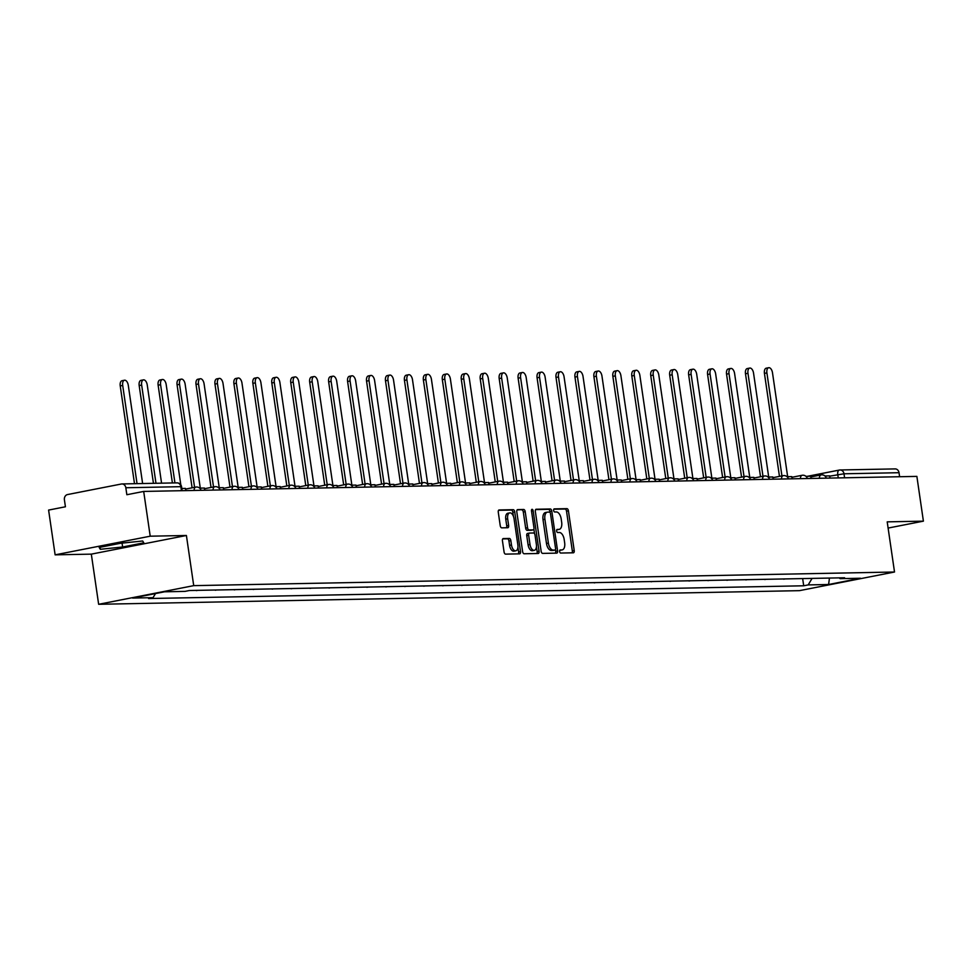 <?xml version="1.0" encoding="UTF-8"?>
<svg xmlns="http://www.w3.org/2000/svg" width="972" height="972" viewBox="0 0 972 972"><rect width="100%" height="100%" fill="white"/><g stroke="black" fill="none" stroke-linecap="round" stroke-linejoin="round"><path stroke-width="1.46" d="M559.629 551.525A1.567 0.826 78.9 0 0 560.686 553.044L573.359 552.801A2.236 1.179 78.9 0 0 573.468 552.789A2.236 1.179 78.9 0 0 574.221 550.577L568.426 510.835A2.236 1.179 78.9 0 0 566.907 508.648L554.247 508.891A1.567 0.826 78.9 0 0 554.174 508.903A1.567 0.826 78.9 0 0 553.639 510.458A1.567 0.826 78.9 0 0 554.696 511.989L556.336 511.952A7.156 3.779 78.9 0 1 561.184 518.939L561.67 522.256A7.156 3.779 78.9 0 1 559.228 529.351A7.156 3.779 78.9 0 1 558.876 529.388L557.235 529.424A1.567 0.826 78.9 0 0 557.163 529.436A1.567 0.826 78.9 0 0 556.628 530.991A1.567 0.826 78.9 0 0 557.697 532.522L559.325 532.486A7.156 3.779 78.9 0 1 564.173 539.472L564.659 542.789A7.156 3.779 78.9 0 1 562.229 549.885A7.156 3.779 78.9 0 1 561.877 549.921L560.237 549.958A1.567 0.826 78.9 0 0 560.164 549.97A1.567 0.826 78.9 0 0 559.629 551.525M503.314 538.561A2.236 1.179 78.9 0 0 503.204 538.573A2.236 1.179 78.9 0 0 502.439 540.784L504.067 551.938A2.236 1.179 78.9 0 0 505.574 554.125L519.643 553.846A2.236 1.179 78.9 0 0 519.753 553.833A2.236 1.179 78.9 0 0 520.518 551.622L514.723 511.88A2.236 1.179 78.9 0 0 513.204 509.693L499.134 509.96A2.236 1.179 78.9 0 0 499.025 509.972A2.236 1.179 78.9 0 0 498.272 512.195L500.228 525.658A2.236 1.179 78.9 0 0 501.746 527.845L507.761 527.735A2.236 1.179 78.9 0 0 507.87 527.723A2.236 1.179 78.9 0 0 508.635 525.5L507.663 518.817A5.99 3.159 78.9 0 1 509.705 512.888A5.99 3.159 78.9 0 1 514.042 518.696L517.857 544.855A5.99 3.159 78.9 0 1 515.816 550.796A5.99 3.159 78.9 0 1 511.479 544.988L510.847 540.626A2.236 1.179 78.9 0 0 509.328 538.439L503.095 538.597M193.72 585.642L186.405 535.487L150.21 536.192L143.686 491.431L916.875 476.389L923.4 521.15L887.205 521.855L894.519 572.01L193.72 585.642L98.646 604.292L799.446 590.66L894.519 572.01M541.137 551.221A2.236 1.179 78.9 0 0 542.655 553.396L556.725 553.129A2.236 1.179 78.9 0 0 556.835 553.117A2.236 1.179 78.9 0 0 557.588 550.893L551.792 511.151A2.236 1.179 78.9 0 0 550.286 508.976L536.216 509.243A2.236 1.179 78.9 0 0 536.107 509.255A2.236 1.179 78.9 0 0 535.341 511.479L541.137 551.221M538.184 553.481L524.115 553.761A2.236 1.179 78.9 0 1 522.608 551.574L516.8 511.831A2.236 1.179 78.9 0 1 517.566 509.62A2.236 1.179 78.9 0 1 517.675 509.607L523.701 509.486A2.236 1.179 78.9 0 1 525.208 511.673L527.565 527.784A2.236 1.179 78.9 0 0 529.072 529.971L533.069 529.898A2.236 1.179 78.9 0 0 533.178 529.886A2.236 1.179 78.9 0 0 533.944 527.662L531.49 510.883A1.567 0.826 78.9 0 1 532.024 509.328A1.567 0.826 78.9 0 1 533.166 510.847L539.059 551.258A2.236 1.179 78.9 0 1 538.294 553.481A2.236 1.179 78.9 0 1 538.184 553.481M150.21 536.192L55.125 554.842L48.6 510.081L65.428 506.777L64.407 499.802A4.556 3.864 -91.1 0 1 67.554 494.554L121.379 484.007A4.556 3.864 -91.1 0 1 121.937 483.947L176.965 482.865A4.556 3.864 88.9 0 1 180.853 486.68L125.838 487.75A4.556 3.864 -91.1 0 0 121.937 483.947M55.125 554.842L91.319 554.137L98.646 604.292M143.686 491.431L126.846 494.724L125.838 487.75M894.568 468.966A4.556 3.864 88.9 0 1 895.127 468.905A4.556 3.864 88.9 0 1 899.027 472.708L844 473.789L829.711 476.159M899.61 476.717L899.027 472.708M888.116 528.063L923.4 521.15M793.079 578.765L783.711 578.947M785.06 578.923L783.748 579.191M764.757 579.324L774.125 579.142M766.106 579.3L764.794 579.555M745.816 579.689L755.183 579.506M747.164 579.664L745.852 579.92M726.862 580.053L736.229 579.871M728.21 580.029L726.898 580.296M707.92 580.43L717.287 580.248M709.268 580.406L707.956 580.661M688.978 580.794L698.333 580.612M690.327 580.77L689.002 581.025M670.024 581.159L679.392 580.977M671.373 581.135L670.06 581.402M651.082 581.535L660.45 581.353M652.431 581.511L651.106 581.766M632.128 581.9L641.496 581.718M633.477 581.876L632.164 582.131M613.186 582.264L622.554 582.094M614.535 582.24L613.223 582.507M594.232 582.641L603.6 582.459M595.581 582.617L594.269 582.872M575.29 583.006L584.658 582.823M576.639 582.981L575.327 583.236M556.349 583.37L565.704 583.2M557.697 583.346L556.373 583.613M537.394 583.747L546.762 583.565M538.743 583.722L537.431 583.978M518.453 584.111L527.808 583.929M519.801 584.087L518.477 584.342M499.499 584.488L508.866 584.306M500.847 584.451L499.535 584.719M480.557 584.852L489.924 584.67M481.905 584.828L480.593 585.083M461.603 585.217L470.97 585.035M462.951 585.193L461.639 585.448M442.661 585.594L452.029 585.411M444.01 585.557L442.697 585.824M423.707 585.958L433.075 585.776M425.068 585.934L423.743 586.189M404.765 586.323L414.133 586.14M406.114 586.298L404.802 586.553M385.823 586.699L395.179 586.517M387.172 586.663L385.848 586.93M366.869 587.064L376.237 586.881M368.218 587.039L366.906 587.295M347.927 587.428L357.295 587.246M349.276 587.404L347.964 587.659M328.973 587.805L338.341 587.623M330.322 587.768L329.01 588.036M310.032 588.169L319.399 587.987M311.38 588.145L310.068 588.4M291.078 588.534L300.445 588.352M292.426 588.51L291.114 588.765M272.136 588.911L281.503 588.728M273.484 588.874L272.172 589.141M253.194 589.275L262.549 589.093M254.543 589.251L253.218 589.506M234.24 589.639L243.608 589.457M235.589 589.615L234.276 589.87M215.298 590.016L224.666 589.834M216.647 589.98L215.322 590.247M196.344 590.381L205.712 590.198M197.693 590.356L196.38 590.612M839.201 577.878L840.124 578.644L860.524 578.243L828.581 584.512L808.182 584.913L812.082 578.401M155.496 593.564L153.041 597.659L148.57 598.533L803.71 585.788L808.182 584.913M153.041 597.659L132.642 598.047L164.584 591.79L184.984 591.389L189.455 590.514L844.595 577.769L840.124 578.644M186.405 535.487L91.319 554.137M99.18 547.455L100.31 549.302L122.618 546.993L143.807 542.838L142.69 540.991L120.37 543.299L99.18 547.455M802.653 578.583L803.71 585.788M828.581 584.512L829.468 578.061M100.019 547.285L100.31 549.302M122.059 543.117L122.618 546.993M559.763 550.298L559.969 550.298A7.156 3.779 78.9 0 0 560.322 550.261A7.156 3.779 78.9 0 0 560.662 550.164M557.661 529.631A7.156 3.779 78.9 0 1 557.321 529.728A7.156 3.779 78.9 0 1 556.98 529.764L556.774 529.776M572.034 552.825A2.236 1.179 78.9 0 0 572.326 550.942L566.53 511.199A2.236 1.179 78.9 0 0 565.011 509.024L553.773 509.243M550.031 512.463L549.897 511.527A2.236 1.179 78.9 0 0 548.378 509.34L535.633 509.595M555.401 553.153A2.236 1.179 78.9 0 0 555.692 551.27L555.462 549.666M554.963 550.067A1.567 0.826 78.9 0 0 555.036 550.055A1.567 0.826 78.9 0 0 555.571 548.5L550.48 513.617A1.567 0.826 78.9 0 0 549.423 512.086L547.698 512.123A7.156 3.779 78.9 0 0 547.345 512.159A7.156 3.779 78.9 0 0 544.903 519.255L548.39 543.105A7.156 3.779 78.9 0 0 553.238 550.091L554.963 550.067L553.056 550.431A1.567 0.826 78.9 0 0 553.141 550.431A1.567 0.826 78.9 0 0 553.214 550.407M545.79 512.487A7.156 3.779 78.9 0 0 545.438 512.536A7.156 3.779 78.9 0 0 543.008 519.631L544.903 519.255M553.056 550.431L551.331 550.468A7.156 3.779 78.9 0 1 546.483 543.482L543.008 519.631M517.092 509.948L523.701 509.486M531.38 530.226A2.236 1.179 78.9 0 1 531.271 530.262A2.236 1.179 78.9 0 1 531.174 530.275L527.176 530.348A2.236 1.179 78.9 0 1 525.658 528.161L523.313 512.05A2.236 1.179 78.9 0 0 521.794 509.863M533.871 529.096L534.551 533.75M536.447 546.823L537.152 551.634L539.059 551.258M530.007 544.514A5.99 3.159 78.9 0 0 534.345 550.322A5.99 3.159 78.9 0 0 536.374 544.393L535.037 535.171A2.236 1.179 78.9 0 0 533.519 532.984L529.521 533.069A2.236 1.179 78.9 0 0 529.412 533.081A2.236 1.179 78.9 0 0 528.659 535.293L530.007 544.514L528.1 544.891A5.99 3.159 78.9 0 0 532.437 550.699L534.345 550.322M529.315 533.106L527.626 533.434A2.236 1.179 78.9 0 0 527.517 533.446A2.236 1.179 78.9 0 0 526.751 535.669L528.659 535.293M528.1 544.891L526.751 535.669M536.86 553.518A2.236 1.179 78.9 0 0 537.152 551.634M515.816 550.796L513.921 551.173A5.99 3.159 78.9 0 1 509.583 545.353L508.939 540.991A2.236 1.179 78.9 0 0 507.433 538.816L502.731 538.901M509.705 512.888L507.797 513.252A5.99 3.159 78.9 0 0 505.756 519.194L507.663 518.817M506.448 527.76A2.236 1.179 78.9 0 0 506.74 525.876L505.756 519.194M513.41 516.278L512.815 512.244A2.236 1.179 78.9 0 0 511.308 510.069L498.551 510.312M518.331 553.87A2.236 1.179 78.9 0 0 518.611 551.987L517.93 547.297M787.66 476.693L772.497 372.798A5.249 2.758 78.9 0 0 768.694 367.708A5.249 2.758 78.9 0 0 766.908 372.908L764.442 373.394A5.249 2.758 -101.1 0 1 766.228 368.194L768.694 367.708M779.459 476.377L764.442 373.394M824.912 475.964L829.663 475.879L829.991 478.078M781.938 475.891L766.908 372.908M768.706 477.058L753.555 373.163A5.249 2.758 78.9 0 0 749.752 368.072A5.249 2.758 78.9 0 0 747.966 373.272L745.488 373.758A5.249 2.758 -101.1 0 1 747.274 368.558L749.752 368.072M760.517 476.754L745.488 373.758M805.97 476.341L810.721 476.244L811.037 478.443M762.984 476.268L747.966 373.272M749.764 477.434L734.601 373.54A5.249 2.758 78.9 0 0 730.798 368.449A5.249 2.758 78.9 0 0 729.012 373.649L726.546 374.135A5.249 2.758 -101.1 0 1 728.332 368.935L730.798 368.449M741.563 477.118L726.546 374.135M787.028 476.705L791.767 476.62L792.095 478.807M744.042 476.632L729.012 373.649M730.81 477.799L715.659 373.904A5.249 2.758 78.9 0 0 711.856 368.813A5.249 2.758 78.9 0 0 710.07 374.013L707.592 374.499A5.249 2.758 -101.1 0 1 709.378 369.299L711.856 368.813M722.621 477.483L707.592 374.499M768.074 477.07L772.825 476.985L773.141 479.184M725.1 476.997L710.07 374.013M711.869 478.163L696.705 374.269A5.249 2.758 78.9 0 0 692.902 369.178A5.249 2.758 78.9 0 0 691.128 374.378L688.65 374.864A5.249 2.758 -101.1 0 1 690.436 369.664L692.902 369.178M703.679 477.86L688.65 374.864M749.133 477.446L753.883 477.349L754.199 479.548M706.146 477.373L691.128 374.378M692.914 478.54L677.763 374.645A5.249 2.758 78.9 0 0 673.961 369.554A5.249 2.758 78.9 0 0 672.174 374.755L669.708 375.241A5.249 2.758 -101.1 0 1 671.482 370.04L673.961 369.554M684.725 478.224L669.708 375.241M730.179 477.811L734.929 477.726L735.257 479.913M687.204 477.738L672.174 374.755M673.973 478.904L658.809 375.01A5.249 2.758 78.9 0 0 655.007 369.919A5.249 2.758 78.9 0 0 653.233 375.119L650.754 375.605A5.249 2.758 -101.1 0 1 652.54 370.405L655.007 369.919M665.784 478.589L650.754 375.605M711.237 478.175L715.987 478.09L716.303 480.29M668.25 478.103L653.233 375.119M655.031 479.269L639.868 375.374A5.249 2.758 78.9 0 0 636.065 370.283A5.249 2.758 78.9 0 0 634.279 375.484L631.812 375.97A5.249 2.758 -101.1 0 1 633.598 370.769L636.065 370.283M646.83 478.965L631.812 375.97M692.283 478.552L697.033 478.455L697.361 480.654M649.308 478.479L634.279 375.484M636.077 479.646L620.926 375.751A5.249 2.758 78.9 0 0 617.123 370.66A5.249 2.758 78.9 0 0 615.337 375.86L612.858 376.346A5.249 2.758 -101.1 0 1 614.644 371.146L617.123 370.66M627.888 479.33L612.858 376.346M673.341 478.917L678.092 478.832L678.407 481.019M630.354 478.844L615.337 375.86M617.135 480.01L601.972 376.115A5.249 2.758 78.9 0 0 598.169 371.025A5.249 2.758 78.9 0 0 596.383 376.225L593.916 376.711A5.249 2.758 -101.1 0 1 595.702 371.511L598.169 371.025M608.934 479.694L593.916 376.711M654.399 479.281L659.138 479.196L659.466 481.395M611.412 479.208L596.383 376.225M598.181 480.375L583.03 376.48A5.249 2.758 78.9 0 0 579.227 371.389A5.249 2.758 78.9 0 0 577.441 376.589L574.962 377.075A5.249 2.758 -101.1 0 1 576.748 371.875L579.227 371.389M589.992 480.071L574.962 377.075M635.445 479.658L640.196 479.56L640.512 481.76M592.458 479.585L577.441 376.589M579.239 480.751L564.076 376.857A5.249 2.758 78.9 0 0 560.273 371.766A5.249 2.758 78.9 0 0 558.487 376.966L556.02 377.452A5.249 2.758 -101.1 0 1 557.807 372.252L560.273 371.766M571.05 480.435L556.02 377.452M616.503 480.022L621.254 479.937L621.57 482.124M573.516 479.949L558.487 376.966M560.285 481.116L545.134 377.221A5.249 2.758 78.9 0 0 541.331 372.13A5.249 2.758 78.9 0 0 539.545 377.33L537.079 377.816A5.249 2.758 -101.1 0 1 538.853 372.616L541.331 372.13M552.096 480.8L537.079 377.816M597.549 480.387L602.3 480.302L602.616 482.501M554.575 480.314L539.545 377.33M541.343 481.48L526.18 377.586A5.249 2.758 78.9 0 0 522.377 372.495A5.249 2.758 78.9 0 0 520.603 377.695L518.125 378.181A5.249 2.758 -101.1 0 1 519.911 372.981L522.377 372.495M533.154 481.176L518.125 378.181M578.607 480.763L583.358 480.666L583.674 482.865M535.621 480.69L520.603 377.695M522.389 481.857L507.238 377.962A5.249 2.758 78.9 0 0 503.435 372.871A5.249 2.758 78.9 0 0 501.649 378.072L499.183 378.558A5.249 2.758 -101.1 0 1 500.969 373.357L503.435 372.871M514.2 481.541L499.183 378.558M559.653 481.128L564.404 481.043L564.732 483.23M516.679 481.055L501.649 378.072M503.447 482.221L488.296 378.327A5.249 2.758 78.9 0 0 484.493 373.236A5.249 2.758 78.9 0 0 482.707 378.436L480.229 378.922A5.249 2.758 -101.1 0 1 482.015 373.722L484.493 373.236M495.258 481.905L480.229 378.922M540.711 481.492L545.462 481.407L545.778 483.606M497.725 481.419L482.707 378.436M484.506 482.586L469.342 378.691A5.249 2.758 78.9 0 0 465.539 373.6A5.249 2.758 78.9 0 0 463.753 378.801L461.287 379.287A5.249 2.758 -101.1 0 1 463.073 374.086L465.539 373.6M476.304 482.282L461.287 379.287M521.77 481.869L526.508 481.772L526.836 483.971M478.783 481.796L463.753 378.801M465.552 482.963L450.401 379.068A5.249 2.758 78.9 0 0 446.598 373.977A5.249 2.758 78.9 0 0 444.812 379.177L442.333 379.663A5.249 2.758 -101.1 0 1 444.119 374.463L446.598 373.977M457.362 482.647L442.333 379.663M502.816 482.233L507.566 482.148L507.882 484.335M459.829 482.161L444.812 379.177M446.61 483.327L431.447 379.432A5.249 2.758 78.9 0 0 427.644 374.342A5.249 2.758 78.9 0 0 425.858 379.542L423.391 380.028A5.249 2.758 -101.1 0 1 425.177 374.828L427.644 374.342M438.421 483.011L423.391 380.028M483.874 482.598L488.612 482.513L488.94 484.712M440.887 482.525L425.858 379.542M427.656 483.692L412.505 379.797A5.249 2.758 78.9 0 0 408.702 374.706A5.249 2.758 78.9 0 0 406.916 379.906L404.449 380.392A5.249 2.758 -101.1 0 1 406.223 375.192L408.702 374.706M419.467 483.388L404.449 380.392M464.92 482.975L469.67 482.877L469.986 485.077M421.945 482.902L406.916 379.906M408.714 484.068L393.551 380.173A5.249 2.758 78.9 0 0 389.748 375.083A5.249 2.758 78.9 0 0 387.974 380.283L385.495 380.769A5.249 2.758 -101.1 0 1 387.281 375.569L389.748 375.083M400.525 483.752L385.495 380.769M445.978 483.339L450.729 483.254L451.044 485.441M402.991 483.266L387.974 380.283M389.76 484.433L374.609 380.538A5.249 2.758 78.9 0 0 370.806 375.447A5.249 2.758 78.9 0 0 369.02 380.647L366.553 381.133A5.249 2.758 -101.1 0 1 368.327 375.933L370.806 375.447M381.571 484.117L366.553 381.133M427.024 483.716L431.775 483.619L432.103 485.818M384.049 483.631L369.02 380.647M370.818 484.797L355.667 380.903A5.249 2.758 78.9 0 0 351.864 375.812A5.249 2.758 78.9 0 0 350.078 381.012L347.599 381.498A5.249 2.758 -101.1 0 1 349.385 376.298L351.864 375.812M362.629 484.493L347.599 381.498M408.082 484.08L412.833 483.983L413.149 486.182M365.095 484.007L350.078 381.012M351.876 485.174L336.713 381.279A5.249 2.758 78.9 0 0 332.91 376.188A5.249 2.758 78.9 0 0 331.124 381.389L328.658 381.875A5.249 2.758 -101.1 0 1 330.444 376.674L332.91 376.188M343.675 484.858L328.658 381.875M389.128 484.445L393.879 484.36L394.207 486.547M346.154 484.372L331.124 381.389M332.922 485.538L317.771 381.644A5.249 2.758 78.9 0 0 313.968 376.553A5.249 2.758 78.9 0 0 312.182 381.753L309.704 382.239A5.249 2.758 -101.1 0 1 311.49 377.039L313.968 376.553M324.733 485.222L309.704 382.239M370.186 484.821L374.937 484.724L375.253 486.923M327.2 484.736L312.182 381.753M313.98 485.903L298.817 382.008A5.249 2.758 78.9 0 0 295.014 376.917A5.249 2.758 78.9 0 0 293.228 382.118L290.762 382.603A5.249 2.758 -101.1 0 1 292.548 377.403L295.014 376.917M305.779 485.599L290.762 382.603M351.244 485.186L355.983 485.089L356.311 487.288M308.258 485.113L293.228 382.118M295.026 486.279L279.875 382.385A5.249 2.758 78.9 0 0 276.072 377.294A5.249 2.758 78.9 0 0 274.286 382.494L271.808 382.98A5.249 2.758 -101.1 0 1 273.594 377.78L276.072 377.294M286.837 485.964L271.808 382.98M332.29 485.55L337.041 485.465L337.357 487.652M289.316 485.478L274.286 382.494M276.084 486.644L260.921 382.749A5.249 2.758 78.9 0 0 257.118 377.658A5.249 2.758 78.9 0 0 255.344 382.859L252.866 383.345A5.249 2.758 -101.1 0 1 254.652 378.144L257.118 377.658M267.895 486.328L252.866 383.345M313.349 485.927L318.099 485.83L318.415 488.029M270.362 485.842L255.344 382.859M257.13 487.008L241.979 383.114A5.249 2.758 78.9 0 0 238.176 378.023A5.249 2.758 78.9 0 0 236.39 383.223L233.924 383.709A5.249 2.758 -101.1 0 1 235.698 378.509L238.176 378.023M248.941 486.705L233.924 383.709M294.395 486.292L299.145 486.194L299.473 488.394M251.42 486.219L236.39 383.223M238.189 487.385L223.025 383.49A5.249 2.758 78.9 0 0 219.222 378.4A5.249 2.758 78.9 0 0 217.449 383.6L214.97 384.086A5.249 2.758 -101.1 0 1 216.756 378.886L219.222 378.4M230 487.069L214.97 384.086M275.453 486.656L280.203 486.571L280.519 488.758M232.466 486.583L217.449 383.6M219.247 487.75L204.084 383.855A5.249 2.758 78.9 0 0 200.281 378.764A5.249 2.758 78.9 0 0 198.495 383.964L196.028 384.45A5.249 2.758 -101.1 0 1 197.814 379.25L200.281 378.764M211.046 487.434L196.028 384.45M256.499 487.033L261.249 486.936L261.577 489.135M213.524 486.948L198.495 383.964M200.293 488.126L185.142 384.219A5.249 2.758 78.9 0 0 181.339 379.129A5.249 2.758 78.9 0 0 179.553 384.329L177.074 384.815A5.249 2.758 -101.1 0 1 178.86 379.615L181.339 379.129M192.104 487.81L177.074 384.815M237.557 487.397L242.307 487.3L242.623 489.499M194.57 487.324L179.553 384.329M180.816 484.858L166.188 384.596A5.249 2.758 78.9 0 0 162.385 379.505A5.249 2.758 78.9 0 0 160.599 384.705L158.132 385.191A5.249 2.758 -101.1 0 1 159.918 379.991L162.385 379.505M172.396 482.963L158.132 385.191M218.615 487.762L223.353 487.677L223.681 489.864M174.936 482.914L160.599 384.705M161.571 483.169L147.246 384.961A5.249 2.758 78.9 0 0 143.443 379.87A5.249 2.758 78.9 0 0 141.657 385.07L139.178 385.556A5.249 2.758 -101.1 0 1 140.964 380.356L143.443 379.87M153.442 483.327L139.178 385.556M199.661 488.138L204.412 488.041L204.728 490.24M155.982 483.278L141.657 385.07M142.617 483.534L128.292 385.325A5.249 2.758 78.9 0 0 124.489 380.234A5.249 2.758 78.9 0 0 122.703 385.434L120.236 385.92A5.249 2.758 -101.1 0 1 122.022 380.72L124.489 380.234M134.501 483.692L120.236 385.92M181.813 488.479L185.47 488.406L185.786 490.605M137.04 483.643L122.703 385.434M838.253 477.92L837.767 474.579A4.556 2.406 78.9 0 1 839.322 470.059A4.556 2.406 78.9 0 1 839.541 470.035A4.556 3.864 88.9 0 1 840.112 469.974A4.556 3.864 88.9 0 1 844 473.789L844.583 477.787M807.55 476.304L839.103 470.12M819.396 478.285A4.556 2.406 -101.1 0 1 821.036 474.919A4.556 2.406 -101.1 0 1 821.255 474.895M800.442 478.649A4.556 2.406 -101.1 0 1 802.082 475.296A4.556 2.406 -101.1 0 1 802.301 475.272M781.5 479.014A4.556 2.406 -101.1 0 1 783.14 475.66A4.556 2.406 -101.1 0 1 783.359 475.636M762.546 479.39A4.556 2.406 -101.1 0 1 764.186 476.025A4.556 2.406 -101.1 0 1 764.417 476.001M743.604 479.755A4.556 2.406 -101.1 0 1 745.245 476.402A4.556 2.406 -101.1 0 1 745.463 476.377M724.662 480.119A4.556 2.406 -101.1 0 1 726.291 476.766A4.556 2.406 -101.1 0 1 726.521 476.742M705.708 480.496A4.556 2.406 -101.1 0 1 707.349 477.131A4.556 2.406 -101.1 0 1 707.567 477.106M686.767 480.861A4.556 2.406 -101.1 0 1 688.407 477.507A4.556 2.406 -101.1 0 1 688.626 477.483M667.813 481.225A4.556 2.406 -101.1 0 1 669.453 477.872A4.556 2.406 -101.1 0 1 669.672 477.847M648.871 481.602A4.556 2.406 -101.1 0 1 650.511 478.236A4.556 2.406 -101.1 0 1 650.73 478.212M629.917 481.966A4.556 2.406 -101.1 0 1 631.557 478.613A4.556 2.406 -101.1 0 1 631.788 478.589M610.975 482.331A4.556 2.406 -101.1 0 1 612.615 478.977A4.556 2.406 -101.1 0 1 612.834 478.953M592.033 482.707A4.556 2.406 -101.1 0 1 593.661 479.342A4.556 2.406 -101.1 0 1 593.892 479.318M573.079 483.072A4.556 2.406 -101.1 0 1 574.719 479.718A4.556 2.406 -101.1 0 1 574.938 479.694M554.137 483.436A4.556 2.406 -101.1 0 1 555.777 480.083A4.556 2.406 -101.1 0 1 555.996 480.059M535.183 483.813A4.556 2.406 -101.1 0 1 536.823 480.447A4.556 2.406 -101.1 0 1 537.042 480.423M516.241 484.178A4.556 2.406 -101.1 0 1 517.882 480.824A4.556 2.406 -101.1 0 1 518.1 480.8M497.287 484.542A4.556 2.406 -101.1 0 1 498.928 481.189A4.556 2.406 -101.1 0 1 499.146 481.164M478.346 484.919A4.556 2.406 -101.1 0 1 479.986 481.553A4.556 2.406 -101.1 0 1 480.204 481.529M459.404 485.283A4.556 2.406 -101.1 0 1 461.032 481.93A4.556 2.406 -101.1 0 1 461.263 481.905M440.45 485.648A4.556 2.406 -101.1 0 1 442.09 482.294A4.556 2.406 -101.1 0 1 442.309 482.27M421.508 486.024A4.556 2.406 -101.1 0 1 423.148 482.659A4.556 2.406 -101.1 0 1 423.367 482.634M402.554 486.389A4.556 2.406 -101.1 0 1 404.194 483.035A4.556 2.406 -101.1 0 1 404.413 483.011M383.612 486.753A4.556 2.406 -101.1 0 1 385.252 483.4A4.556 2.406 -101.1 0 1 385.471 483.376M364.658 487.13A4.556 2.406 -101.1 0 1 366.298 483.764A4.556 2.406 -101.1 0 1 366.517 483.74M345.716 487.494A4.556 2.406 -101.1 0 1 347.356 484.141A4.556 2.406 -101.1 0 1 347.575 484.117M326.762 487.859A4.556 2.406 -101.1 0 1 328.402 484.506A4.556 2.406 -101.1 0 1 328.633 484.481M307.82 488.236A4.556 2.406 -101.1 0 1 309.461 484.87A4.556 2.406 -101.1 0 1 309.679 484.846M288.878 488.6A4.556 2.406 -101.1 0 1 290.507 485.247A4.556 2.406 -101.1 0 1 290.737 485.222M269.924 488.965A4.556 2.406 -101.1 0 1 271.565 485.611A4.556 2.406 -101.1 0 1 271.783 485.587M250.983 489.341A4.556 2.406 -101.1 0 1 252.623 485.976A4.556 2.406 -101.1 0 1 252.841 485.951M232.029 489.706A4.556 2.406 -101.1 0 1 233.669 486.352A4.556 2.406 -101.1 0 1 233.888 486.328M213.087 490.07A4.556 2.406 -101.1 0 1 214.727 486.717A4.556 2.406 -101.1 0 1 214.946 486.693M194.133 490.447A4.556 2.406 -101.1 0 1 195.773 487.081A4.556 2.406 -101.1 0 1 196.004 487.057M181.436 490.69L180.853 486.68L181.557 486.765A4.556 4.556 0 0 0 176.965 482.865A4.556 3.864 88.9 0 0 176.394 482.926M559.969 550.298L561.877 549.921M556.98 529.764L558.876 529.388M565.011 509.024L566.907 508.648M566.53 511.199L568.426 510.835M572.326 550.942L574.221 550.577M548.378 509.34L550.286 508.976M549.897 511.527L551.792 511.151M555.692 551.27L557.588 550.893M546.483 543.482L548.39 543.105M551.331 550.468L553.238 550.091M523.313 512.05L525.208 511.673M525.658 528.161L527.565 527.784M527.176 530.348L529.072 529.971M531.174 530.275L533.069 529.898M531.538 511.175L533.166 510.847M507.433 538.816L509.328 538.439M508.939 540.991L510.847 540.626M509.583 545.353L511.479 544.988M506.74 525.876L508.635 525.5M511.308 510.069L513.204 509.693M512.815 512.244L514.723 511.88M518.611 551.987L520.518 551.622M826.297 478.151A4.556 4.556 0 0 0 821.036 474.919L810.818 476.924M807.343 478.516A4.556 4.556 0 0 0 802.082 475.296L791.876 477.288M788.401 478.88A4.556 4.556 0 0 0 783.14 475.66L772.922 477.665M769.46 479.257A4.556 4.556 0 0 0 764.186 476.025L753.98 478.03M750.506 479.621A4.556 4.556 0 0 0 745.245 476.402L735.026 478.394M731.564 479.986A4.556 4.556 0 0 0 726.291 476.766L716.085 478.771M712.61 480.362A4.556 4.556 0 0 0 707.349 477.131L697.131 479.135M693.668 480.727A4.556 4.556 0 0 0 688.407 477.507L678.189 479.5M674.714 481.091A4.556 4.556 0 0 0 669.453 477.872L659.247 479.876M655.772 481.468A4.556 4.556 0 0 0 650.511 478.236L640.293 480.241M636.83 481.833A4.556 4.556 0 0 0 631.557 478.613L621.351 480.618M617.876 482.197A4.556 4.556 0 0 0 612.615 478.977L602.397 480.982M598.934 482.574A4.556 4.556 0 0 0 593.661 479.342L583.455 481.347M579.98 482.938A4.556 4.556 0 0 0 574.719 479.718L564.501 481.723M561.038 483.303A4.556 4.556 0 0 0 555.777 480.083L545.559 482.088M542.084 483.679A4.556 4.556 0 0 0 536.823 480.447L526.617 482.452M523.143 484.044A4.556 4.556 0 0 0 517.882 480.824L507.663 482.829M504.189 484.408A4.556 4.556 0 0 0 498.928 481.189L488.722 483.193M485.247 484.785A4.556 4.556 0 0 0 479.986 481.553L469.768 483.558M466.305 485.15A4.556 4.556 0 0 0 461.032 481.93L450.826 483.935M447.351 485.514A4.556 4.556 0 0 0 442.09 482.294L431.872 484.299M428.409 485.891A4.556 4.556 0 0 0 423.148 482.659L412.93 484.663M409.455 486.255A4.556 4.556 0 0 0 404.194 483.035L393.976 485.04M390.513 486.62A4.556 4.556 0 0 0 385.252 483.4L375.034 485.405M371.559 486.996A4.556 4.556 0 0 0 366.298 483.764L356.092 485.769M352.617 487.361A4.556 4.556 0 0 0 347.356 484.141L337.138 486.146M333.675 487.725A4.556 4.556 0 0 0 328.402 484.506L318.196 486.51M314.721 488.102A4.556 4.556 0 0 0 309.461 484.87L299.242 486.875M295.78 488.466A4.556 4.556 0 0 0 290.507 485.247L280.3 487.251M276.826 488.831A4.556 4.556 0 0 0 271.565 485.611L261.346 487.616M257.884 489.208A4.556 4.556 0 0 0 252.623 485.976L242.405 487.98M238.93 489.572A4.556 4.556 0 0 0 233.669 486.352L223.463 488.357M219.988 489.937A4.556 4.556 0 0 0 214.727 486.717L204.509 488.722M201.034 490.313A4.556 4.556 0 0 0 195.773 487.081L185.567 489.086M182.129 490.678L181.557 486.765M807.44 476.304L839.322 470.059A4.556 4.556 0 0 1 840.112 469.974L895.127 468.905M560.322 550.261L562.229 549.885M557.321 529.728L559.228 529.351M553.141 550.431L555.036 550.055M545.438 512.536L547.345 512.159M531.271 530.262L533.178 529.886M527.517 533.446L529.412 533.081"/></g></svg>
